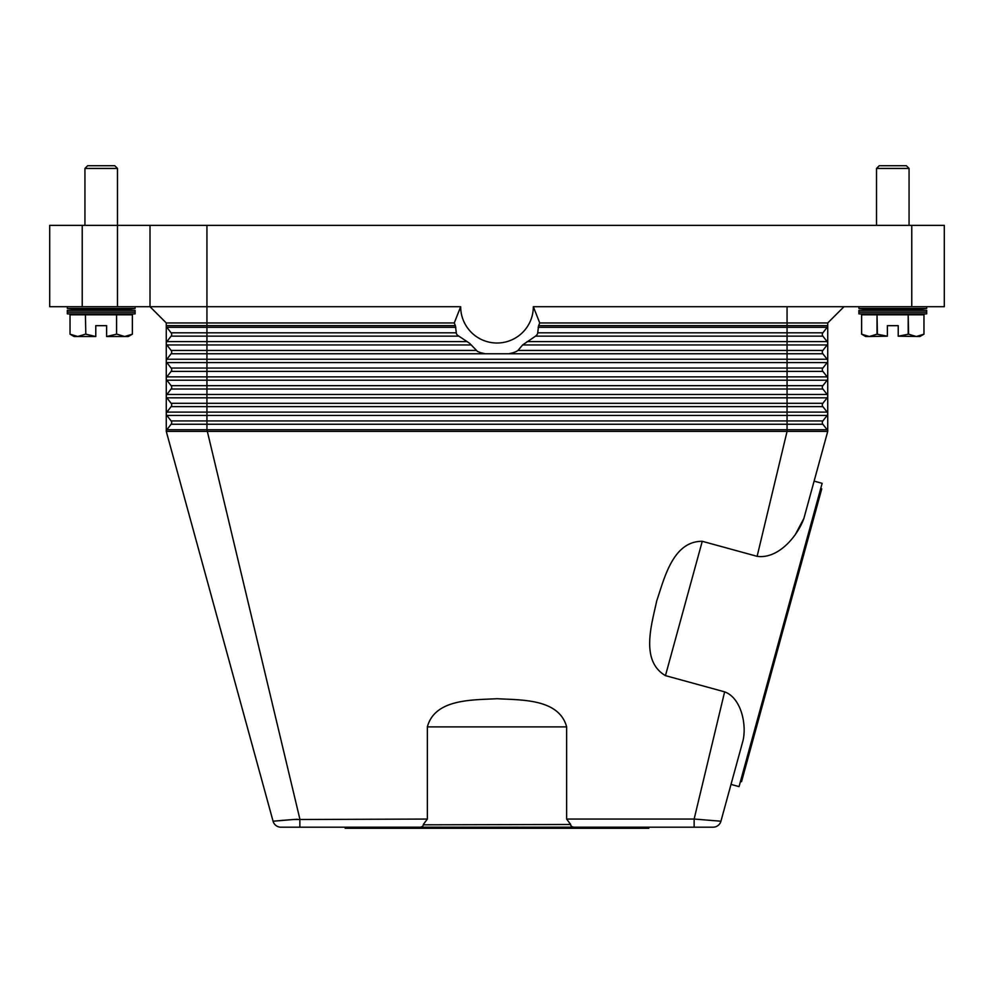 <?xml version="1.0" encoding="UTF-8"?>
<svg xmlns="http://www.w3.org/2000/svg" width="994" height="994" viewBox="0 0 994 994"><rect width="100%" height="100%" fill="white"/><g stroke="black" fill="none" stroke-linecap="round" stroke-linejoin="round"><path stroke-width="1.49" d="M279.935 820.572L293.392 819.528L273.064 821.206L166.271 431.396L827.729 431.396L814.111 481.121L822.137 483.32L780.601 634.967L739.051 786.614L731.012 784.415L720.936 821.206L694.135 819.056L724.626 691.849L665.458 675.634C640.086 660.811 651.716 624.468 656.686 601.022C664.352 578.322 672.876 541.134 702.261 541.295L757.117 556.329L787.062 431.396L787.062 420.922L822.883 420.922L827.157 415.442A2.709 2.709 0 0 0 827.729 413.777L827.729 431.396A2.709 2.709 0 0 0 827.157 429.731L822.883 424.252A2.709 2.709 0 0 1 822.883 420.922L827.157 415.442L787.062 415.442L787.062 412.112L206.938 412.112L206.938 406.633L171.117 406.633A2.709 2.709 0 0 0 171.117 403.291L166.843 397.824A2.709 2.709 0 0 1 166.271 396.159L166.271 322.963L150.007 306.699L206.938 306.699L206.938 225.365L150.007 225.365L150.007 306.699L166.271 322.963L454.27 322.963L460.669 306.699L206.938 306.699L206.938 325.672L166.271 325.672A2.709 2.709 0 0 0 166.843 327.337A2.709 2.709 0 0 1 166.271 325.672M264.913 791.435L166.271 431.396A2.709 2.709 0 0 1 166.843 429.731L171.117 424.252A2.709 2.709 0 0 0 171.117 420.922L166.843 415.442A2.709 2.709 0 0 1 166.271 413.777L166.271 396.159A2.709 2.709 0 0 1 166.843 394.481L171.117 389.014A2.709 2.709 0 0 0 171.117 385.672L166.843 380.205A2.709 2.709 0 0 1 166.843 376.863L171.117 371.396A2.709 2.709 0 0 0 171.117 368.053L166.843 362.586A2.709 2.709 0 0 1 166.843 359.244L171.117 353.765A2.709 2.709 0 0 0 171.117 350.435L166.843 344.955A2.709 2.709 0 0 1 166.843 341.625L171.117 336.146A2.709 2.709 0 0 0 171.117 332.816L166.843 327.337L171.117 332.816L206.938 332.816L206.938 327.337L166.843 327.337M166.843 412.112L171.117 406.633L166.843 412.112A2.709 2.709 0 0 0 166.271 413.777A2.709 2.709 0 0 1 166.843 412.112L206.938 412.112L206.938 415.442L166.843 415.442L171.117 420.922L206.938 420.922L206.938 415.442L787.062 415.442L787.062 420.922L206.938 420.922L206.938 424.252L171.117 424.252M280.904 827.194A8.138 8.138 0 0 1 275.972 825.517A8.138 8.138 0 0 0 280.904 827.194A8.138 8.138 0 0 1 275.972 825.517A8.138 8.138 0 0 0 280.904 827.194L299.865 827.194L299.865 819.056L206.938 429.731L166.843 429.731A2.709 2.709 0 0 0 166.271 431.396L166.271 413.777M827.729 322.963L827.729 413.777A2.709 2.709 0 0 0 827.157 412.112L822.883 406.633A2.709 2.709 0 0 1 822.883 403.291L827.157 397.824A2.709 2.709 0 0 0 827.157 394.481L822.883 389.014A2.709 2.709 0 0 1 822.883 385.672L827.157 380.205A2.709 2.709 0 0 0 827.157 376.863L822.883 371.396A2.709 2.709 0 0 1 822.883 368.053L827.157 362.586A2.709 2.709 0 0 0 827.157 359.244L822.883 353.765A2.709 2.709 0 0 1 822.883 350.435L827.157 344.955A2.709 2.709 0 0 0 827.157 341.625L822.883 336.146A2.709 2.709 0 0 1 822.883 332.816L827.157 327.337A2.709 2.709 0 0 0 827.729 325.672L538.586 325.672A45.712 45.712 0 0 0 539.73 322.963L827.729 322.963L843.993 306.699M827.729 413.777A2.709 2.709 0 0 0 827.157 412.112L787.062 412.112L787.062 406.633L206.938 406.633L206.938 403.291L171.117 403.291L166.843 397.824A2.709 2.709 0 0 1 166.843 394.481L171.117 389.014L166.843 394.481L171.117 389.014L206.938 389.014L206.938 385.672L171.117 385.672L166.843 380.205A2.709 2.709 0 0 1 166.843 376.863L206.938 376.863L206.938 371.396L171.117 371.396M827.729 396.159A2.709 2.709 0 0 0 827.157 394.481L822.883 389.014L206.938 389.014L206.938 394.481L166.843 394.481M166.843 341.625L171.117 336.146L166.843 341.625A2.709 2.709 0 0 0 166.843 344.955L206.938 344.955L206.938 341.625L166.843 341.625M822.883 406.633L787.062 406.633L787.062 353.765L485.271 353.765L480.984 352.783A48.793 48.793 0 0 1 477.48 351.416L469.603 343.29L457.377 335.164A48.793 48.793 0 0 1 456.42 333.798L455.414 325.672A45.712 45.712 0 0 1 454.27 322.963M537.108 334.481L536.623 335.164A48.793 48.793 0 0 0 537.58 333.798L538.586 325.672M460.669 306.699A36.331 36.331 0 0 0 497 343.017A36.331 36.331 0 0 0 533.331 306.699L539.73 322.963M508.729 353.765L513.016 352.783A48.793 48.793 0 0 0 516.52 351.416L517.986 350.435L787.062 350.435L787.062 344.955L522.62 344.955L517.986 350.435M522.62 344.955L535.555 336.146L787.062 336.146L787.062 332.816L537.891 332.816M536.623 335.164L535.555 336.146M533.331 306.699L944.3 306.699L944.3 225.365L911.771 225.365L911.771 306.699M827.729 343.29A2.709 2.709 0 0 0 827.157 341.625L822.883 336.146L787.062 336.146L787.062 341.625L527.006 341.625M787.062 306.699L787.062 332.816L822.883 332.816L827.157 327.337L538.164 327.337M822.883 371.396L206.938 371.396L206.938 368.053L171.117 368.053L166.843 362.586A2.709 2.709 0 0 1 166.843 359.244L206.938 359.244L206.938 353.765L171.117 353.765M166.843 397.824L827.157 397.824L822.883 403.291L206.938 403.291L206.938 394.481L827.157 394.481L822.883 389.014M423.307 824.473L427.358 819.056L427.358 726.887C434.962 698.496 473.082 700.111 497 698.707C520.918 700.111 559.038 698.496 566.642 726.887L566.642 819.056L570.693 824.473L423.432 824.809C422.848 826.673 421.058 827.468 418.064 827.194L575.924 827.194M566.642 819.056L694.135 819.056L694.135 827.194L713.096 827.194A8.138 8.138 0 0 0 718.028 825.517A8.138 8.138 0 0 1 713.096 827.194A8.138 8.138 0 0 0 718.028 825.517A8.138 8.138 0 0 1 713.096 827.194M694.135 827.194L575.948 827.194C572.942 827.468 571.152 826.673 570.568 824.809L570.693 824.473M757.117 556.329C778.451 559.349 797.697 535.816 803.885 518.433L795.113 534.946M729.087 791.435L743.102 740.281C746.792 723.384 740.704 697.651 724.626 691.849M299.865 827.194L418.052 827.194M648.809 827.194L648.809 828.275L345.191 828.275L345.191 827.194M294.075 819.478L297.194 819.255M697.229 819.28L699.838 819.478M427.358 819.056L293.392 819.528M275.972 825.517A8.138 8.138 0 0 1 273.064 821.206A8.138 8.138 0 0 0 275.972 825.517A8.138 8.138 0 0 1 273.064 821.206A8.138 8.138 0 0 0 275.972 825.517M820.709 488.551L821.752 488.837L741.536 781.669L740.493 781.383M720.936 821.206A8.138 8.138 0 0 1 718.028 825.517A8.138 8.138 0 0 0 720.936 821.206A8.138 8.138 0 0 1 718.028 825.517A8.138 8.138 0 0 0 720.936 821.206M803.885 518.433L827.729 431.396M82.229 306.699L82.229 225.365L49.7 225.365L49.7 306.699L150.007 306.699M150.007 225.365L117.478 225.365L117.478 168.433L84.937 168.433L84.937 225.365M206.938 225.365L911.771 225.365M82.229 225.365L117.478 225.365L117.478 306.699M49.7 306.699L49.7 225.365M926.681 306.699L926.681 308.451L909.063 309.407L926.681 310.377L926.681 313.855L858.903 313.855L858.903 310.377L876.522 309.407L858.903 308.451L858.903 306.699M926.681 310.377L858.903 310.377M909.063 309.407L876.522 309.407M926.681 313.855L909.063 314.825M876.522 314.825L858.903 313.855M926.681 308.451L858.903 308.451M861.624 314.825L861.624 334.17L869.315 336.519L865.687 336.519L861.612 334.17L861.612 314.825L877.019 314.825L877.019 334.17L887.369 336.208L887.369 325.672L898.216 325.672L898.216 336.208L908.578 334.17L916.269 336.519L923.973 334.17L919.897 336.519L898.216 336.208M877.404 334.17L877.019 314.825M877.404 314.825L908.193 314.825L908.193 334.17M908.578 334.17L908.193 314.825M908.578 314.825L923.973 314.825L923.973 334.17L923.973 314.825M887.369 336.208L869.315 336.519L877.019 334.17M876.522 225.365L876.522 168.433L879.243 165.725L906.342 165.725L909.063 168.433L909.063 225.365M909.063 168.433L876.522 168.433M926.681 312.116L858.903 312.116M67.319 306.699L67.319 308.451L84.937 309.407L67.319 310.377L67.319 313.855L84.937 314.825M117.478 314.825L135.097 313.855L135.097 310.377L117.478 309.407L135.097 308.451L135.097 306.699M70.027 314.825L70.027 334.17L70.027 314.825L85.422 314.825L85.807 334.17L85.422 314.825M85.807 314.825L116.596 314.825L116.596 334.17L116.596 314.825M116.981 314.825L132.376 314.825L132.376 334.17L132.388 314.825M116.981 334.17L124.685 336.519L128.313 336.519L132.388 334.17L124.685 336.519L106.631 336.519L116.596 334.17M85.807 334.17L95.784 336.519L77.731 336.519L70.027 334.17L74.103 336.519L77.731 336.519L85.422 334.17M95.784 336.208L95.784 325.672L106.631 325.672L106.631 336.208M135.097 308.451L67.319 308.451M117.478 168.433L114.757 165.725L87.658 165.725L84.937 168.433M117.478 309.407L84.937 309.407M135.097 313.855L67.319 313.855M135.097 310.377L67.319 310.377M135.097 312.116L67.319 312.116M466.994 341.625L206.938 341.625L206.938 332.816L456.109 332.816M455.836 327.337L206.938 327.337L206.938 325.672L455.414 325.672M458.445 336.146L171.117 336.146M827.157 344.955L787.062 344.955L787.062 341.625L827.157 341.625M822.883 353.765L787.062 353.765L787.062 350.435L822.883 350.435M485.271 353.765L206.938 353.765L206.938 350.435L171.117 350.435M476.014 350.435L206.938 350.435L206.938 344.955L471.38 344.955M827.729 360.909A2.709 2.709 0 0 0 827.157 359.244L206.938 359.244L206.938 362.586L166.843 362.586M822.883 368.053L206.938 368.053L206.938 362.586L827.157 362.586M827.729 378.528A2.709 2.709 0 0 0 827.157 376.863L206.938 376.863L206.938 380.205L166.843 380.205M822.883 385.672L206.938 385.672L206.938 380.205L827.157 380.205M827.157 429.731L206.938 429.731L206.938 424.252L822.883 424.252M665.458 675.634L702.261 541.295M427.358 726.887L566.642 726.887"/></g></svg>

